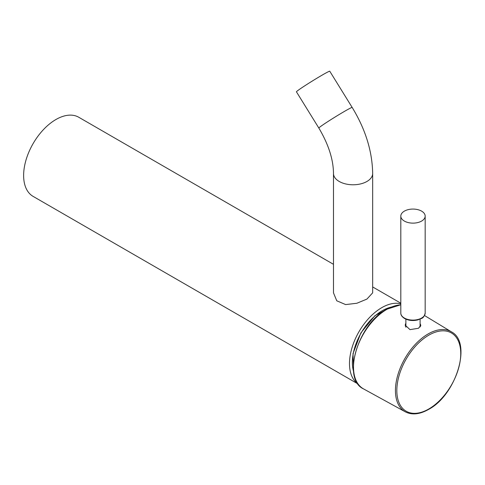 <?xml version="1.0" encoding="UTF-8"?>
<svg xmlns="http://www.w3.org/2000/svg" width="485" height="485" viewBox="0 0 485 485"><rect width="100%" height="100%" fill="white"/><g stroke="black" fill="none" stroke-linecap="round" stroke-linejoin="round"><path stroke-width="0.73" d="M329.764 71.216A19.588 0.837 148.3 0 0 322.373 74.987A19.588 0.837 148.3 0 0 305.059 85.621A19.588 0.837 148.3 0 0 296.438 91.823L318.845 128.052A19.588 0.837 -31.7 0 1 327.46 121.85A19.588 0.837 -31.7 0 1 344.774 111.21A19.588 0.837 -31.7 0 1 352.165 107.44L329.764 71.216M372.668 173.472A19.588 11.313 0 0 1 366.933 181.469A19.588 11.313 0 0 1 345.581 183.918A19.588 11.313 0 0 1 333.486 173.472L333.486 292.837L336.76 300.797L345.629 304.586L356.851 303.258L366.933 299.075L372.668 292.837L372.668 173.472C372.286 151.199 365.447 129.192 352.165 107.44M420.095 325.283A7.815 4.51 180 0 1 420.622 326.187M405.884 323.04L405.175 325.15L410.001 329.636L418.519 328.266L420.804 325.308L420.095 323.592M405.345 326.223A7.815 4.51 180 0 1 405.884 325.283M404.375 221.075A12.18 7.032 0 0 0 417.652 222.597A12.18 7.032 0 0 0 425.169 216.104A12.18 7.032 0 0 0 421.604 211.133A12.18 7.032 0 0 0 408.328 209.605A12.18 7.032 0 0 0 400.81 216.104A12.18 7.032 0 0 0 404.375 221.075M405.884 319.16L405.884 327.163A7.105 4.104 0 0 0 405.89 327.278M333.486 264.319L78.764 117.261A45.675 26.372 120 0 0 55.927 119.522A45.675 26.372 120 0 0 26.087 159.771A45.675 26.372 120 0 0 33.089 196.376L358.027 383.974M400.81 303.828A45.675 26.372 120 0 0 381.786 307.654A45.675 26.372 120 0 0 352.231 346.987A45.675 26.372 120 0 0 357.966 383.89M390.613 307.266A42.225 24.377 120 0 0 361.107 333.007A42.225 24.377 120 0 0 353.565 371.437M428.788 335.177A45.202 26.099 120 0 0 396.827 390.54A45.202 26.099 120 0 0 428.788 408.994A45.202 26.099 120 0 0 460.75 353.632A45.202 26.099 120 0 0 428.788 335.177M451.45 331.861C472.36 342.398 456.197 395.057 428.576 409.419C419.719 414.426 411.953 415.233 405.284 411.826A46.172 26.657 -60 0 1 397.845 374.923A46.172 26.657 -60 0 1 428.085 333.977A46.172 26.657 -60 0 1 451.45 331.861L424.514 315.529M400.81 304.829A47.191 27.245 120 0 0 386.872 309.357A47.191 27.245 120 0 0 355.966 351.207A47.191 27.245 120 0 0 363.568 388.915C341.604 379.179 357.875 324.168 386.557 309.321L400.81 304.762M404.375 318.045A12.18 7.032 0 0 0 417.652 319.566A12.18 7.032 0 0 0 425.169 313.074C423.514 319.336 421.465 317.996 418.058 319.87C413.105 321.07 408.619 320.615 404.587 318.512C401.986 316.832 400.725 315.02 400.81 313.074A12.18 7.032 0 0 0 404.375 318.045M333.486 173.472C333.365 159.456 328.484 144.318 318.845 128.052M353.632 371.983L353.007 353.65L360.882 332.88L374.935 315.674L391.116 307.047M405.284 411.826L363.568 388.915M425.169 216.104L425.169 313.074M420.095 319.16L420.095 327.011M400.81 216.104L400.81 313.074M372.668 286.944L400.81 303.192"/></g></svg>
